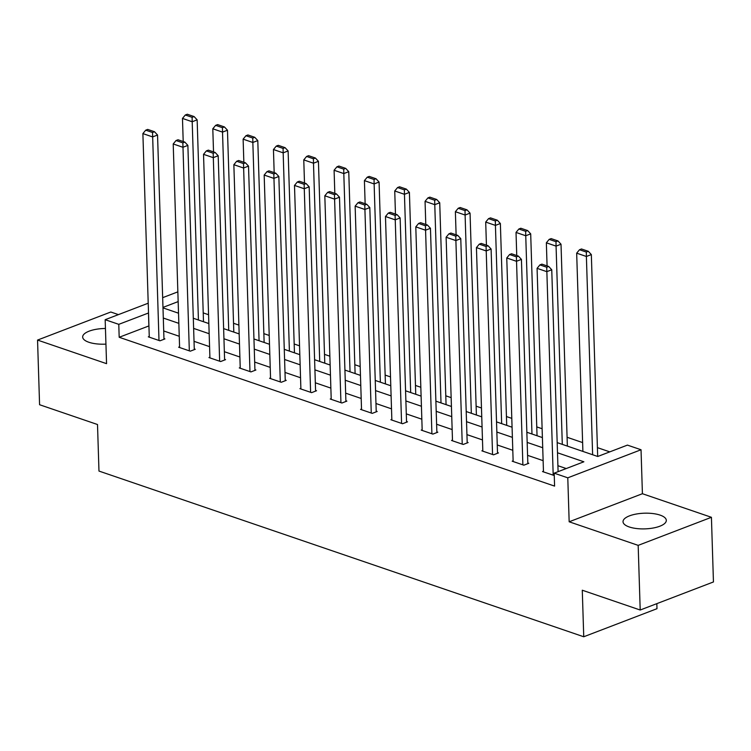 <?xml version="1.0" encoding="UTF-8"?>
<svg xmlns="http://www.w3.org/2000/svg" width="751" height="751" viewBox="0 0 751 751"><rect width="100%" height="100%" fill="white"/><g stroke="black" fill="none" stroke-linecap="round" stroke-linejoin="round"><path stroke-width="1.13" d="M660.11 515.12A21.648 7.839 -1.8 0 0 636.36 514.022A21.648 7.839 -1.8 0 0 623.03 521.72A21.648 7.839 -1.8 0 0 629.225 526.958A21.648 7.839 -1.8 0 0 652.966 528.056A21.648 7.839 -1.8 0 0 666.306 520.359A21.648 7.839 -1.8 0 0 660.11 515.12M105.45 328.478A21.648 7.839 -1.8 0 0 82.666 337.021A21.648 7.839 -1.8 0 0 88.862 342.259A21.648 7.839 -1.8 0 0 105.938 344.118M557.176 442.621L597.73 456.486L627.423 445.108L641.035 449.755L567.784 477.824L554.182 473.168L583.874 461.79L557.495 452.778M642.415 493.717L569.164 521.785L638.172 545.367L640.199 610.019L713.45 581.95L711.422 517.298L642.415 493.717L641.035 449.755M656.834 603.644L656.984 608.695L583.743 636.764L98.972 471.065L97.508 424.522L39.578 404.723L37.55 340.072L106.558 363.662L105.168 319.701L148.21 303.207M118.433 314.622L110.801 312.012L37.55 340.072M609.784 451.867L597.402 447.634M582.626 442.583L567.08 437.27M542.119 428.737L536.758 426.906M511.797 418.373L506.437 416.542M481.475 408.009L476.115 406.178M451.154 397.645L445.794 395.815M420.832 387.281L415.472 385.451M390.511 376.918L385.15 375.087M360.18 366.554L354.829 364.723M329.858 356.19L324.498 354.359M299.536 345.826L294.176 343.996M269.215 335.462L263.854 333.632M238.893 325.099L233.533 323.268M208.571 314.735L203.211 312.895M638.172 545.367L711.422 517.298M148.933 325.915L119.184 337.274L554.585 486.104L554.182 473.168M566.235 468.549L557.909 465.704M543.123 460.654L527.577 455.341M512.802 450.29L497.256 444.977M482.48 439.926L466.934 434.613M452.158 429.563L436.613 424.249M421.837 419.199L406.291 413.885M391.506 408.835L375.969 403.522M361.184 398.471L345.648 393.158M330.862 388.107L315.326 382.794M300.541 377.744L285.005 372.43M270.219 367.38L254.673 362.066M239.898 357.007L224.352 351.703M209.576 346.643L194.03 341.339M179.254 336.279L163.709 330.975M149.261 336.467L148.313 336.833L159.972 340.813L164.92 338.917L163.953 338.588M179.583 346.831L178.635 347.197L190.294 351.177L195.241 349.281L194.274 348.952M209.904 357.194L208.956 357.56L220.616 361.541L225.563 359.645L224.596 359.316M240.226 367.558L239.278 367.924L250.937 371.905L255.894 370.008L254.918 369.68M270.548 377.922L269.6 378.288L281.259 382.268L286.215 380.372L285.239 380.044M300.869 388.286L299.921 388.652L311.59 392.642L316.537 390.745L315.561 390.407M331.191 398.65L330.243 399.016L341.912 403.005L346.859 401.109L345.882 400.771M361.522 409.013L360.564 409.379L372.233 413.369L377.18 411.473L376.204 411.135M391.844 419.377L390.895 419.743L402.555 423.733L407.502 421.837L406.535 421.499M422.165 429.741L421.217 430.107L432.876 434.097L437.824 432.2L436.857 431.863M452.487 440.105L451.539 440.471L463.198 444.461L468.145 442.564L467.178 442.226M482.809 450.469L481.86 450.835L493.52 454.824L498.467 452.928L497.5 452.59M513.13 460.832L512.182 461.198L523.841 465.188L528.798 463.292L527.822 462.963M543.452 471.206L542.504 471.562L554.257 475.514M569.164 521.785L567.784 477.824M119.184 337.274L118.78 324.348L105.168 319.701M640.199 610.019L582.278 590.22L583.743 636.764M162.986 307.882L178.522 313.195M193.307 318.246L208.844 323.559M223.629 328.619L239.175 333.923M253.951 338.983L269.496 344.287M284.272 349.346L299.818 354.66M314.594 359.71L330.14 365.024M344.925 370.074L360.461 375.387M375.247 380.438L390.783 385.751M405.568 390.802L421.104 396.115M435.89 401.165L451.426 406.479M466.211 411.529L481.748 416.843M496.533 421.893L512.079 427.206M526.855 432.257L542.4 437.57M178.165 301.592L162.967 307.412M162.667 297.668L177.856 291.848M148.52 312.989L118.78 324.348M542.72 447.727L527.174 442.414M512.398 437.364L496.852 432.05M482.067 427L466.531 421.686M451.745 416.636L436.209 411.323M421.424 406.263L405.887 400.959M391.102 395.899L375.566 390.595M360.78 385.535L345.244 380.231M330.459 375.171L314.913 369.858M300.137 364.808L284.591 359.494M269.816 354.444L254.27 349.131M239.494 344.08L223.948 338.767M209.163 333.716L193.627 328.403M178.841 323.352L163.305 318.039M148.876 325.906L148.473 312.97M149.28 337.161L142.887 133.594L152.603 136.917L157.55 135.02L154.499 131.735L147.703 129.407L145.722 130.167L152.528 132.486L154.499 131.735M163.971 339.283L157.55 135.02M158.996 340.485L152.528 132.486M145.722 130.167L142.887 133.594M203.493 321.728L197.147 119.85L192.2 121.746L198.424 320.001M183.206 141.545L182.474 118.423L185.309 114.997L192.115 117.325L194.096 116.565L187.29 114.236L185.309 114.997M192.115 117.325L192.2 121.746L182.474 118.423M194.096 116.565L197.147 119.85M179.602 347.525L173.209 143.957L182.925 147.28L187.872 145.384L184.83 142.099L178.025 139.77L176.044 140.531L182.85 142.859L184.83 142.099M194.293 349.647L187.872 145.384M189.327 350.848L182.85 142.859M176.044 140.531L173.209 143.957M209.923 357.889L203.53 154.331L213.246 157.644L218.194 155.748L215.152 152.462L208.346 150.134L206.365 150.895L213.171 153.223L215.152 152.462M224.615 360.011L218.194 155.748M219.649 361.212L213.171 153.223M206.365 150.895L203.53 154.331M233.814 332.092L227.469 130.214L222.521 132.11L228.745 330.365M213.528 151.909L212.796 128.787L215.64 125.361L222.437 127.689L224.418 126.928L217.612 124.6L215.64 125.361M222.437 127.689L222.521 132.11L212.796 128.787M224.418 126.928L227.469 130.214M264.136 342.456L257.79 140.578L252.843 142.474L259.067 340.729M243.85 162.272L243.117 139.16L245.962 135.724L252.758 138.053L254.739 137.292L247.943 134.964L245.962 135.724M252.758 138.053L252.843 142.474L243.117 139.16M254.739 137.292L257.79 140.578M240.245 368.253L233.852 164.694L243.568 168.008L248.525 166.112L245.474 162.826L238.668 160.498L236.687 161.258L243.493 163.587L245.474 162.826M254.936 370.374L248.525 166.112M249.97 371.576L243.493 163.587M236.687 161.258L233.852 164.694M270.576 378.617L264.174 175.058L273.89 178.381L278.846 176.485L275.795 173.19L268.989 170.862L267.009 171.622L273.815 173.95L275.795 173.19M285.258 380.738L278.846 176.485M280.292 381.94L273.815 173.95M267.009 171.622L264.174 175.058M300.898 388.98L294.495 185.422L304.221 188.745L309.168 186.849L306.117 183.554L299.311 181.226L297.33 181.986L304.136 184.314L306.117 183.554M315.589 391.102L309.168 186.849M310.614 392.304L304.136 184.314M297.33 181.986L294.495 185.422M294.458 352.82L288.112 150.942L283.165 152.838L289.398 351.092M274.171 172.636L273.448 149.524L276.284 146.088L283.08 148.416L285.061 147.656L278.264 145.328L276.284 146.088M283.08 148.416L283.165 152.838L273.448 149.524M285.061 147.656L288.112 150.942M324.779 363.184L318.433 161.315L313.486 163.211L319.719 361.456M304.493 183L303.77 159.888L306.605 156.452L313.411 158.78L315.382 158.02L308.586 155.692L306.605 156.452M313.411 158.78L313.486 163.211L303.77 159.888M315.382 158.02L318.433 161.315M355.101 373.547L348.755 171.679L343.808 173.575L350.041 371.82M334.815 193.364L334.092 170.252L336.927 166.816L343.733 169.144L345.713 168.384L338.908 166.055L336.927 166.816M343.733 169.144L343.808 173.575L334.092 170.252M345.713 168.384L348.755 171.679M331.219 399.344L324.817 195.786L334.542 199.109L339.49 197.213L336.439 193.918L329.633 191.589L327.661 192.35L334.458 194.678L336.439 193.918M345.911 401.466L339.49 197.213M340.935 402.667L334.458 194.678M327.661 192.35L324.817 195.786M385.423 383.921L379.077 182.042L374.129 183.939L380.363 382.184M365.136 203.728L364.413 180.615L367.248 177.18L374.054 179.508L376.035 178.747L369.229 176.419L367.248 177.18M374.054 179.508L374.129 183.939L364.413 180.615M376.035 178.747L379.077 182.042M361.541 409.708L355.139 206.149L364.864 209.473L369.811 207.576L366.76 204.281L359.964 201.953L357.983 202.714L364.779 205.042L366.76 204.281M376.232 411.83L369.811 207.576M371.257 413.031L364.779 205.042M357.983 202.714L355.139 206.149M415.744 394.284L409.408 192.406L404.451 194.302L410.684 392.548M395.458 214.091L394.735 190.979L397.57 187.543L404.376 189.872L406.357 189.111L399.551 186.783L397.57 187.543M404.376 189.872L404.451 194.302L394.735 190.979M406.357 189.111L409.408 192.406M391.862 420.072L385.47 216.513L395.186 219.836L400.133 217.94L397.082 214.645L390.285 212.317L388.305 213.077L395.101 215.406L397.082 214.645M406.554 422.193L400.133 217.94M401.578 423.395L395.101 215.406M388.305 213.077L385.47 216.513M446.066 404.648L439.729 202.77L434.773 204.666L441.006 402.911M425.789 224.455L425.057 201.343L427.892 197.907L434.698 200.235L436.678 199.475L429.872 197.147L427.892 197.907M434.698 200.235L434.773 204.666L425.057 201.343M436.678 199.475L439.729 202.77M422.184 430.436L415.791 226.877L425.507 230.2L430.454 228.304L427.403 225.009L420.607 222.69L418.626 223.441L425.432 225.769L427.403 225.009M436.875 432.567L430.454 228.304M431.9 433.759L425.432 225.769M418.626 223.441L415.791 226.877M476.397 415.012L470.051 213.134L465.104 215.03L471.328 413.275M456.11 234.819L455.378 211.707L458.213 208.271L465.019 210.599L467 209.839L460.194 207.52L458.213 208.271M465.019 210.599L465.104 215.03L455.378 211.707M467 209.839L470.051 213.134M452.506 440.809L446.113 237.241L455.829 240.564L460.776 238.668L457.735 235.373L450.929 233.054L448.948 233.805L455.754 236.133L457.735 235.373M467.197 442.93L460.776 238.668M462.231 444.123L455.754 236.133M448.948 233.805L446.113 237.241M506.718 425.376L500.373 223.498L495.425 225.394L501.649 423.639M486.432 245.183L485.7 222.071L488.544 218.635L495.341 220.963L497.322 220.203L490.516 217.884L488.544 218.635M495.341 220.963L495.425 225.394L485.7 222.071M497.322 220.203L500.373 223.498M482.827 451.173L476.434 247.605L486.15 250.928L491.098 249.032L488.056 245.737L481.25 243.418L479.269 244.169L486.075 246.497L488.056 245.737M497.519 453.294L491.098 249.032M492.553 454.486L486.075 246.497M479.269 244.169L476.434 247.605M537.04 435.74L530.694 233.861L525.747 235.758L531.971 434.003M516.754 255.547L516.021 232.434L518.866 228.999L525.662 231.327L527.643 230.566L520.847 228.248L518.866 228.999M525.662 231.327L525.747 235.758L516.021 232.434M527.643 230.566L530.694 233.861M513.149 461.536L506.756 257.969L516.472 261.292L521.429 259.395L518.378 256.1L511.572 253.782L509.591 254.533L516.397 256.861L518.378 256.1M527.84 463.658L521.429 259.395M522.874 464.86L516.397 256.861M509.591 254.533L506.756 257.969M567.362 446.103L561.016 244.225L556.069 246.121L562.302 444.376M547.075 265.91L546.352 242.798L549.188 239.362L555.993 241.691L557.965 240.93L551.168 238.611L549.188 239.362M555.993 241.691L556.069 246.121L546.352 242.798M557.965 240.93L561.016 244.225M543.48 471.9L537.078 268.332L546.794 271.655L551.75 269.759L548.699 266.464L541.893 264.145L539.913 264.906L546.719 267.225L548.699 266.464M558.096 471.675L551.75 269.759M553.196 475.223L546.719 267.225M539.913 264.906L537.078 268.332M597.683 456.467L591.337 254.589L586.39 256.485L592.623 454.74M582.898 451.417L576.674 253.162L579.509 249.736L586.315 252.054L588.286 251.294L581.49 248.975L579.509 249.736M586.315 252.054L586.39 256.485L576.674 253.162M588.286 251.294L591.337 254.589"/></g></svg>
